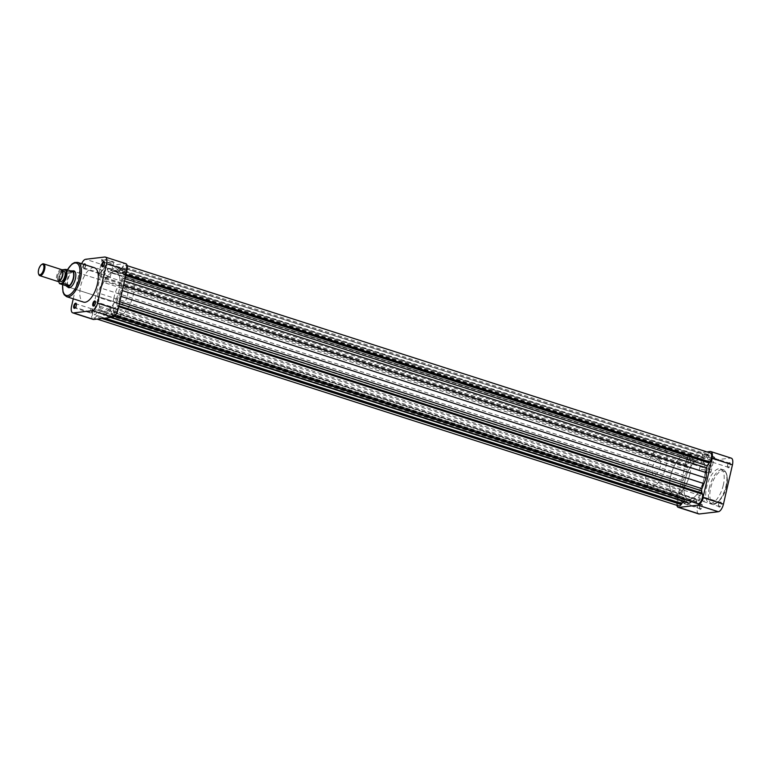 <?xml version="1.0" encoding="UTF-8"?>
<svg xmlns="http://www.w3.org/2000/svg" width="771" height="771" viewBox="0 0 771 771"><rect width="100%" height="100%" fill="white"/><g stroke="black" fill="none" stroke-linecap="round" stroke-linejoin="round"><path stroke-width="0.58" stroke-dasharray="3.85 2.89" d="M38.829 274.563A6.207 2.689 107.8 0 1 39.167 268.954A6.207 2.689 107.8 0 1 42.164 264.193M59.82 280.634A5.484 2.38 107.8 0 1 58.991 280.972A5.484 2.38 107.8 0 1 57.652 276.008A5.484 2.38 107.8 0 1 61.401 270.438A5.484 2.38 107.8 0 1 62.759 271.479M61.478 269.59A6.207 2.689 -72.2 0 0 60.938 269.542A6.207 2.689 -72.2 0 0 56.842 275.266A6.207 2.689 -72.2 0 0 57.68 281.415M658.193 459.256A8.279 3.595 -72.2 0 0 652.729 466.879A8.279 3.595 -72.2 0 0 653.837 475.09A8.279 3.595 -72.2 0 0 654.55 475.148A8.279 3.595 -72.2 0 0 660.024 467.525A8.279 3.595 -72.2 0 0 658.906 459.323A8.279 3.595 -72.2 0 0 658.193 459.256M70.942 270.987A8.279 3.595 -72.2 0 0 70.315 271.334A8.279 3.595 -72.2 0 0 66.325 277.676A8.279 3.595 -72.2 0 0 65.882 285.154A8.279 3.595 -72.2 0 0 66.19 285.8M684.889 455.044A20.701 8.973 -72.2 0 0 671.223 474.098A20.701 8.973 -72.2 0 0 674.018 494.606A20.701 8.973 -72.2 0 0 675.791 494.77A20.701 8.973 -72.2 0 0 689.467 475.717A20.701 8.973 -72.2 0 0 686.672 455.198A20.701 8.973 -72.2 0 0 684.889 455.044M660.92 447.344A20.701 8.973 -72.2 0 0 647.255 466.397A20.701 8.973 -72.2 0 0 650.04 486.906A20.701 8.973 -72.2 0 0 651.823 487.07A20.701 8.973 -72.2 0 0 665.498 468.016A20.701 8.973 -72.2 0 0 662.703 447.498A20.701 8.973 -72.2 0 0 660.92 447.344M71.086 271.035A8.018 3.479 -72.2 0 0 70.074 271.498A8.018 3.479 -72.2 0 0 69.515 271.932A8.018 3.479 -72.2 0 0 65.776 284.885A8.018 3.479 -72.2 0 0 66.325 285.839M64.051 271.344A5.33 2.313 -72.2 0 0 63.588 271.305A5.33 2.313 -72.2 0 0 60.071 276.211A5.33 2.313 -72.2 0 0 60.784 281.492M61.372 270.592A5.33 2.313 -72.2 0 0 57.854 275.498A5.33 2.313 -72.2 0 0 58.567 280.779A5.33 2.313 -72.2 0 0 59.03 280.817A5.33 2.313 -72.2 0 0 62.547 275.912A5.33 2.313 -72.2 0 0 61.825 270.631A5.33 2.313 -72.2 0 0 61.372 270.592M59.675 283.699A8.018 3.479 107.8 0 1 59.136 277.001A8.018 3.479 107.8 0 1 62.856 269.792L69.515 271.932L72.715 271.556M103.256 273.136A2.583 1.118 107.8 0 1 105.251 270.525A2.583 1.118 107.8 0 1 105.666 272.847A2.583 1.118 107.8 0 1 103.671 275.459A2.583 1.118 107.8 0 1 103.256 273.136M688.339 461.068A2.583 1.118 107.8 0 1 690.324 458.466A2.583 1.118 107.8 0 1 690.739 460.788A2.583 1.118 107.8 0 1 688.744 463.39A2.583 1.118 107.8 0 1 688.339 461.068M122.29 270.891A2.583 1.118 107.8 0 1 124.285 268.279A2.583 1.118 107.8 0 1 124.69 270.602A2.583 1.118 107.8 0 1 122.705 273.204A2.583 1.118 107.8 0 1 122.29 270.891M707.364 458.822A2.583 1.118 107.8 0 1 709.359 456.22A2.583 1.118 107.8 0 1 709.773 458.543A2.583 1.118 107.8 0 1 707.778 461.145A2.583 1.118 107.8 0 1 707.364 458.822M113.279 310.212A2.583 1.118 107.8 0 1 115.274 307.61A2.583 1.118 107.8 0 1 115.689 309.932A2.583 1.118 107.8 0 1 113.694 312.534A2.583 1.118 107.8 0 1 113.279 310.212M698.362 498.153A2.583 1.118 107.8 0 1 700.357 495.541A2.583 1.118 107.8 0 1 700.762 497.864A2.583 1.118 107.8 0 1 698.767 500.475A2.583 1.118 107.8 0 1 698.362 498.153M94.255 312.457A2.583 1.118 107.8 0 1 96.24 309.855A2.583 1.118 107.8 0 1 96.654 312.178A2.583 1.118 107.8 0 1 94.66 314.78A2.583 1.118 107.8 0 1 94.255 312.457M679.328 500.398A2.583 1.118 107.8 0 1 681.323 497.796A2.583 1.118 107.8 0 1 681.728 500.109A2.583 1.118 107.8 0 1 679.743 502.721A2.583 1.118 107.8 0 1 679.328 500.398M99.864 292.672A20.701 8.973 107.8 0 1 115.804 271.826A20.701 8.973 107.8 0 1 119.081 290.397A20.701 8.973 107.8 0 1 103.141 311.243A20.701 8.973 107.8 0 1 99.864 292.672A20.701 8.973 -72.2 0 0 103.141 311.243A20.701 8.973 -72.2 0 0 119.081 290.397A20.701 8.973 -72.2 0 0 115.804 271.826A20.701 8.973 -72.2 0 0 99.864 292.672M684.937 480.603A20.701 8.973 107.8 0 1 700.878 459.757A20.701 8.973 107.8 0 1 704.164 478.328A20.701 8.973 107.8 0 1 688.224 499.174A20.701 8.973 107.8 0 1 684.937 480.603A20.701 8.973 107.8 0 1 700.878 459.757A20.701 8.973 107.8 0 1 704.164 478.328A20.701 8.973 107.8 0 1 688.224 499.174A20.701 8.973 107.8 0 1 684.937 480.603M116.614 301.519A2.072 0.896 -72.2 0 0 116.575 302.887L117.471 306.309A5.946 2.583 107.8 0 1 116.151 312.795A5.946 2.583 107.8 0 1 112.662 315.734A5.946 2.583 107.8 0 1 111.756 314.78L111.053 311.388A2.072 0.896 -72.2 0 0 110.648 310.752A2.072 0.896 -72.2 0 0 110.041 310.964L104.018 315.358L99.825 312.322A2.072 0.896 -72.2 0 0 99.671 312.226A2.072 0.896 -72.2 0 0 98.678 312.872L96.124 316.621A5.946 2.583 107.8 0 1 93.638 317.989A5.946 2.583 107.8 0 1 92.693 312.65A5.946 2.583 107.8 0 1 94.081 309.065L96.645 305.22A2.072 0.896 -72.2 0 0 97.348 303.08L97.936 292.893L102.254 281.993A2.072 0.896 -72.2 0 0 102.495 279.728L101.473 276.76A5.946 2.583 107.8 0 1 101.695 273.32A5.946 2.583 107.8 0 1 106.282 267.325A5.946 2.583 107.8 0 1 107.188 268.289L108.094 271.527A2.072 0.896 -72.2 0 0 108.47 272.009A2.072 0.896 -72.2 0 0 109.125 271.758A23.805 10.322 107.8 0 1 111.313 270.023L114.937 267.691L119.119 270.766A2.072 0.896 -72.2 0 0 119.264 270.852A2.072 0.896 -72.2 0 0 120.257 270.207L122.82 266.438A5.946 2.583 107.8 0 1 125.316 265.079A5.946 2.583 107.8 0 1 124.863 274.004L122.319 277.82A2.072 0.896 -72.2 0 0 121.712 279.256A2.072 0.896 -72.2 0 0 121.616 279.998L121.008 290.166L116.855 300.757A2.072 0.896 -72.2 0 0 116.614 301.519M678.711 505.921A5.946 2.583 107.8 0 1 677.767 500.581A5.946 2.583 107.8 0 1 679.155 496.996L681.728 493.151A2.072 0.896 -72.2 0 0 682.422 491.021L683.019 480.825L687.327 469.934A2.072 0.896 -72.2 0 0 687.578 467.669L686.556 464.691A5.946 2.583 107.8 0 1 686.778 461.251A5.946 2.583 107.8 0 1 691.356 455.266A5.946 2.583 107.8 0 1 692.271 456.22L107.188 268.289M679.155 496.996L94.081 309.065M692.271 456.22L692.04 457.213L693.177 459.458A2.072 0.896 -72.2 0 0 693.543 459.95A2.072 0.896 -72.2 0 0 694.208 459.699A23.805 10.322 107.8 0 1 696.396 457.955L700.01 455.622L704.193 458.706A2.072 0.896 -72.2 0 0 704.347 458.793A2.072 0.896 -72.2 0 0 705.33 458.138L707.903 454.379A5.946 2.583 107.8 0 1 710.39 453.011M697.745 503.675A5.946 2.583 107.8 0 1 696.83 502.711L696.126 499.319A2.072 0.896 -72.2 0 0 695.721 498.692A2.072 0.896 -72.2 0 0 695.114 498.895L691.587 501.699M689.091 503.299L684.908 500.263A2.072 0.896 -72.2 0 0 684.744 500.167A2.072 0.896 -72.2 0 0 683.752 500.813L683.328 501.439M101.984 318.51L96.124 316.621M679.637 496.948L94.563 309.007M679.877 495.888L94.804 307.957M682.711 485.046L97.628 297.114M683.019 480.825L97.936 292.893M684.937 475.659L99.864 287.718M686.797 465.694L101.714 277.753M687.038 464.643L101.955 276.702M686.556 464.691L101.473 276.76M692.04 457.213L106.967 269.281M692.551 457.155L107.477 269.224M700.01 455.622L114.937 267.691M702.236 456.962L117.163 269.021M707.161 455.43L122.088 267.498M707.672 455.372L122.599 267.431M707.903 454.379L122.82 266.438M126.03 274.37L124.863 274.004M125.981 274.572L124.391 274.052M125.74 275.623L124.15 275.112M123.485 285.472L121.452 284.817M122.319 290.58L121.008 290.166M120.989 296.363L118.956 295.717M118.83 305.817L117.231 305.306M702.063 494.298L116.99 306.357M118.628 306.675L117.471 306.309M696.83 502.711L111.756 314.78M697.061 501.719L111.978 313.787M696.55 501.776L111.467 313.845M692.676 500.996L107.603 313.065M110.629 317.488L104.018 315.358M686.566 501.834L101.493 313.903M104.923 318.163L96.857 315.57M104.413 318.221L96.346 315.628M113.327 262.93A6.438 1.128 -167.1 0 0 113.944 262.766A6.438 1.128 -167.1 0 0 110.002 260.559A6.438 1.128 -167.1 0 0 102.283 259.374A6.438 1.128 -167.1 0 0 101.589 259.933A6.438 1.128 -167.1 0 0 106.687 262.044A6.438 1.128 -167.1 0 0 113.327 262.93M102.61 260.02A5.917 1.041 12.9 0 1 109.222 260.964A5.917 1.041 12.9 0 1 113.462 262.969A5.917 1.041 12.9 0 1 113.337 263.133A5.917 1.041 12.9 0 1 112.778 263.277A5.917 1.041 12.9 0 1 106.668 262.468A5.917 1.041 12.9 0 1 101.974 260.531A5.917 1.041 12.9 0 1 101.917 260.328A5.917 1.041 12.9 0 1 102.61 260.02M85.408 264.887A2.689 1.166 107.8 0 1 85.292 266.284A2.689 1.166 107.8 0 1 83.856 268.848A2.689 1.166 107.8 0 1 82.786 266.583A2.689 1.166 107.8 0 1 83.827 264.386M84.617 264.636A2.168 0.944 -72.2 0 0 83.47 266.689A2.168 0.944 -72.2 0 0 83.817 268.645A2.168 0.944 -72.2 0 0 84.338 268.53A2.168 0.944 -72.2 0 0 85.494 266.458A2.168 0.944 -72.2 0 0 85.494 264.896A2.168 0.944 -72.2 0 0 85.379 264.675M103.141 266.39A2.168 0.944 -72.2 0 0 103.362 266.284A2.168 0.944 -72.2 0 0 104.528 264.212A2.168 0.944 -72.2 0 0 104.528 262.651A2.168 0.944 -72.2 0 0 104.413 262.429M94.139 305.721A2.168 0.944 -72.2 0 0 94.361 305.605A2.168 0.944 -72.2 0 0 95.517 303.543A2.168 0.944 -72.2 0 0 95.527 301.981A2.168 0.944 -72.2 0 0 95.402 301.76M75.105 307.966A2.168 0.944 -72.2 0 0 75.327 307.86A2.168 0.944 -72.2 0 0 76.483 305.788A2.168 0.944 -72.2 0 0 76.493 304.227A2.168 0.944 -72.2 0 0 76.377 304.005M67.54 286.754A8.799 3.816 107.8 0 1 67.212 279.748A8.799 3.816 107.8 0 1 72.599 270.997M70.932 286.995A8.279 3.595 -72.2 0 0 71.163 286.851A8.279 3.595 -72.2 0 0 75.587 278.957A8.279 3.595 -72.2 0 0 75.606 273.03A8.279 3.595 -72.2 0 0 75.5 272.77M658.906 459.323L74.276 271.527A8.279 3.595 -72.2 0 0 67.896 279.863A8.279 3.595 -72.2 0 0 69.207 287.294L653.837 475.09M99.314 274.418A5.917 1.041 12.9 0 1 105.926 275.363A5.917 1.041 12.9 0 1 110.166 277.377A5.917 1.041 12.9 0 1 109.472 277.685A5.917 1.041 12.9 0 1 102.861 276.741A5.917 1.041 12.9 0 1 98.621 274.727A5.917 1.041 12.9 0 1 99.314 274.418M120.064 269.195A2.168 0.944 -72.2 0 0 119.717 267.248A2.168 0.944 -72.2 0 0 118.04 269.436A2.168 0.944 -72.2 0 0 118.387 271.382A2.168 0.944 -72.2 0 0 120.064 269.195M101.03 271.45A2.168 0.944 -72.2 0 0 100.683 269.493A2.168 0.944 -72.2 0 0 99.016 271.681A2.168 0.944 -72.2 0 0 99.353 273.638A2.168 0.944 -72.2 0 0 101.03 271.45M92.019 310.78A2.168 0.944 -72.2 0 0 91.682 308.824A2.168 0.944 -72.2 0 0 90.005 311.012A2.168 0.944 -72.2 0 0 90.352 312.968A2.168 0.944 -72.2 0 0 92.019 310.78M111.053 308.525A2.168 0.944 -72.2 0 0 110.706 306.579A2.168 0.944 -72.2 0 0 109.039 308.766A2.168 0.944 -72.2 0 0 109.386 310.713A2.168 0.944 -72.2 0 0 111.053 308.525M127.523 295.64A8.279 3.595 -72.2 0 0 126.213 288.209A8.279 3.595 -72.2 0 0 119.833 296.546A8.279 3.595 -72.2 0 0 121.143 303.976A8.279 3.595 -72.2 0 0 127.523 295.64M94.563 267.826A18.003 7.806 -72.2 0 0 80.695 285.964A18.003 7.806 -72.2 0 0 83.547 302.116M114.069 297.23A20.701 8.973 -72.2 0 0 117.346 315.802A20.701 8.973 -72.2 0 0 133.287 294.965A20.701 8.973 -72.2 0 0 130.01 276.394A20.701 8.973 -72.2 0 0 114.069 297.23M81.639 263.682A7.45 3.229 -72.2 0 0 80.579 266.843L101.001 273.397L91.99 312.727L71.568 306.174M101.001 273.397A7.45 3.229 107.8 0 1 106.099 265.841L125.133 263.595A7.45 3.229 107.8 0 1 125.769 263.653M93.175 319.416A7.45 3.229 107.8 0 1 91.99 312.727M73.255 298.811L80.579 266.843M730.243 465.086A2.689 1.166 -72.2 0 0 729.173 462.822A2.689 1.166 -72.2 0 0 727.737 465.385A2.689 1.166 -72.2 0 0 727.737 467.313A2.689 1.166 -72.2 0 0 728.981 467.515A2.689 1.166 -72.2 0 0 730.243 465.086M727.535 465.212A2.168 0.944 107.8 0 1 728.701 463.14A2.168 0.944 107.8 0 1 729.212 463.024A2.168 0.944 107.8 0 1 729.559 464.98A2.168 0.944 107.8 0 1 727.882 467.168A2.168 0.944 107.8 0 1 727.535 466.773A2.168 0.944 107.8 0 1 727.535 465.212M711.209 467.342A2.689 1.166 -72.2 0 0 710.139 465.067A2.689 1.166 -72.2 0 0 708.703 467.631A2.689 1.166 -72.2 0 0 708.703 469.558A2.689 1.166 -72.2 0 0 709.946 469.761A2.689 1.166 -72.2 0 0 711.209 467.342M708.501 467.457A2.168 0.944 107.8 0 1 709.667 465.395A2.168 0.944 107.8 0 1 710.178 465.27A2.168 0.944 107.8 0 1 710.525 467.226A2.168 0.944 107.8 0 1 708.848 469.414A2.168 0.944 107.8 0 1 708.501 469.019A2.168 0.944 107.8 0 1 708.501 467.457M721.232 504.417A2.689 1.166 -72.2 0 0 720.172 502.152A2.689 1.166 -72.2 0 0 718.736 504.716A2.689 1.166 -72.2 0 0 718.726 506.643A2.689 1.166 -72.2 0 0 719.969 506.846A2.689 1.166 -72.2 0 0 721.232 504.417M718.524 504.542A2.168 0.944 107.8 0 1 719.69 502.47A2.168 0.944 107.8 0 1 720.201 502.355A2.168 0.944 107.8 0 1 720.548 504.311A2.168 0.944 107.8 0 1 718.871 506.499A2.168 0.944 107.8 0 1 718.524 506.104A2.168 0.944 107.8 0 1 718.524 504.542M702.198 506.672A2.689 1.166 -72.2 0 0 701.138 504.398A2.689 1.166 -72.2 0 0 699.702 506.961A2.689 1.166 -72.2 0 0 699.692 508.889A2.689 1.166 -72.2 0 0 700.945 509.091A2.689 1.166 -72.2 0 0 702.198 506.672M699.499 506.788A2.168 0.944 107.8 0 1 700.656 504.716A2.168 0.944 107.8 0 1 701.167 504.6A2.168 0.944 107.8 0 1 701.514 506.557A2.168 0.944 107.8 0 1 699.837 508.744A2.168 0.944 107.8 0 1 699.49 508.349A2.168 0.944 107.8 0 1 699.499 506.788M702.969 454.437A6.438 1.128 -167.1 0 0 702.275 454.996A6.438 1.128 -167.1 0 0 707.383 457.107A6.438 1.128 -167.1 0 0 714.023 457.993A6.438 1.128 -167.1 0 0 714.63 457.829A6.438 1.128 -167.1 0 0 710.698 455.622A6.438 1.128 -167.1 0 0 702.969 454.437M713.464 458.34A5.917 1.041 12.9 0 1 707.354 457.531A5.917 1.041 12.9 0 1 702.66 455.594A5.917 1.041 12.9 0 1 702.612 455.391A5.917 1.041 12.9 0 1 703.306 455.083A5.917 1.041 12.9 0 1 709.918 456.027A5.917 1.041 12.9 0 1 714.158 458.032A5.917 1.041 12.9 0 1 714.023 458.196A5.917 1.041 12.9 0 1 713.464 458.34M710.168 472.748A5.917 1.041 12.9 0 1 703.557 471.794A5.917 1.041 12.9 0 1 699.316 469.79A5.917 1.041 12.9 0 1 700.01 469.481A5.917 1.041 12.9 0 1 706.612 470.426A5.917 1.041 12.9 0 1 710.862 472.43A5.917 1.041 12.9 0 1 710.168 472.748M692.965 462.475A2.168 0.944 107.8 0 1 694.642 460.287A2.168 0.944 107.8 0 1 694.989 462.234A2.168 0.944 107.8 0 1 693.312 464.421A2.168 0.944 107.8 0 1 692.965 462.475M711.999 460.22A2.168 0.944 107.8 0 1 713.676 458.032A2.168 0.944 107.8 0 1 714.013 459.988A2.168 0.944 107.8 0 1 712.346 462.176A2.168 0.944 107.8 0 1 711.999 460.22M702.988 499.55A2.168 0.944 107.8 0 1 704.665 497.362A2.168 0.944 107.8 0 1 705.012 499.319A2.168 0.944 107.8 0 1 703.335 501.507A2.168 0.944 107.8 0 1 702.988 499.55M683.964 501.805A2.168 0.944 107.8 0 1 685.631 499.618A2.168 0.944 107.8 0 1 685.978 501.564A2.168 0.944 107.8 0 1 684.301 503.752A2.168 0.944 107.8 0 1 683.964 501.805M689.958 473.77A20.701 8.973 107.8 0 1 674.018 494.606A20.701 8.973 107.8 0 1 670.731 476.035A20.701 8.973 107.8 0 1 686.672 455.198A20.701 8.973 107.8 0 1 689.958 473.77M723.333 485.036A18.003 7.806 107.8 0 1 709.465 503.174A18.003 7.806 107.8 0 1 706.602 487.012A18.003 7.806 107.8 0 1 720.48 468.884A18.003 7.806 107.8 0 1 723.333 485.036M706.959 451.912L691.173 453.772A7.45 3.229 -72.2 0 0 686.074 461.337L677.073 500.668A7.45 3.229 -72.2 0 0 676.861 505.323M698.671 513.91A7.45 3.229 107.8 0 1 697.485 507.222L706.496 467.891A7.45 3.229 107.8 0 1 711.594 460.335L730.629 458.09A7.45 3.229 107.8 0 1 731.265 458.147M62.249 270.245A7.508 3.257 -72.2 0 0 58.683 281.338M119.293 303.764L116.575 302.887M124.526 280.933L121.616 279.998M681.728 493.151L96.645 305.22M682.422 491.021L97.348 303.08M687.327 469.934L102.254 281.993M687.578 467.669L102.495 279.728M693.177 459.458L108.094 271.527M694.208 459.699L109.125 271.758M696.396 457.955L111.313 270.023M704.193 458.706L119.119 270.766M705.33 458.138L120.257 270.207M125.037 278.697L122.319 277.82M119.775 301.692L116.855 300.757M696.126 499.319L111.053 311.388M695.114 498.895L110.041 310.964M684.908 500.263L99.825 312.322M683.752 500.813L98.678 312.872M67.443 269.869A16.972 7.363 -72.2 0 0 63.415 280.201A16.972 7.363 -72.2 0 0 62.692 284.672M66.682 296.7A18.003 7.806 107.8 0 1 63.82 280.538A18.003 7.806 107.8 0 1 77.688 262.41M106.099 265.841L85.677 259.278M104.711 257.032L125.133 263.595M726.407 486.241A16.972 7.363 107.8 0 1 714.794 503.453A16.972 7.363 107.8 0 1 710.64 488.101A16.972 7.363 107.8 0 1 722.254 470.879A16.972 7.363 107.8 0 1 726.407 486.241M709.272 487.87A18.003 7.806 -72.2 0 0 712.125 504.022A18.003 7.806 -72.2 0 0 725.993 485.894A18.003 7.806 -72.2 0 0 723.14 469.741A18.003 7.806 -72.2 0 0 709.272 487.87M686.074 461.337L706.496 467.891M697.485 507.222L677.073 500.668M710.207 451.527L730.629 458.09M711.594 460.335L691.173 453.772M117.346 315.802L650.04 486.906M59.271 281.001L58.567 280.779M62.528 270.852L61.825 270.631M130.01 276.394L662.703 447.498M58.586 281.376L62.191 270.158M690.324 458.466L105.251 270.525M709.359 456.22L124.285 268.279M700.357 495.541L115.274 307.61M681.323 497.796L96.24 309.855M691.356 455.266L106.282 267.325M97.069 319.088L93.638 317.989M693.543 459.95L108.47 272.009M704.347 458.793L119.264 270.852M127.167 265.677L125.316 265.079M114.513 316.332L112.662 315.734M695.721 498.692L110.648 310.752M684.744 500.167L99.671 312.226M679.743 502.721L94.66 314.78M698.767 500.475L113.694 312.534M707.778 461.145L122.705 273.204M688.744 463.39L103.671 275.459M113.337 263.133L113.944 262.766M85.494 264.896L85.292 264.357M104.528 262.651L104.326 262.111M95.527 301.981L95.325 301.442M76.493 304.227L76.29 303.687M75.606 273.03L75.404 272.491M110.166 277.377L113.462 262.969M67.328 269.831L63.289 280.259L62.567 284.634M119.717 267.248L104.181 262.256M100.683 269.493L85.147 264.501M91.682 308.824L76.146 303.832M110.706 306.579L95.17 301.586M126.213 288.209L74.276 271.527M121.143 303.976L69.207 287.294M109.386 310.713L93.84 305.73M90.352 312.968L74.816 307.976M99.353 273.638L83.817 268.645M118.387 271.382L102.851 266.4M98.621 274.727L101.917 260.328M71.163 286.851L70.681 287.169M75.327 307.86L74.845 308.178M94.361 305.605L93.879 305.933M84.338 268.53L83.856 268.848M101.974 260.531L101.589 259.933M719.69 502.47L720.172 502.152M700.656 504.716L701.138 504.398M702.66 455.594L702.275 454.996M720.48 468.884L723.14 469.741C725.251 469.134 729.241 476.738 726.523 486.183C724.451 498.991 713.445 506.846 712.125 504.022L709.465 503.174M699.316 469.79L702.612 455.391M694.642 460.287L710.178 465.27M713.676 458.032L729.212 463.024M704.665 497.362L720.201 502.355M685.631 499.618L701.167 504.6M684.301 503.752L699.837 508.744M703.335 501.507L718.871 506.499M712.346 462.176L727.882 467.168M693.312 464.421L708.848 469.414M710.862 472.43L714.158 458.032M714.023 458.196L714.63 457.829M699.49 508.349L699.692 508.889M718.524 506.104L718.726 506.643M708.501 469.019L708.703 469.558M727.535 466.773L727.737 467.313"/><path stroke-width="1.16" d="M42.318 264.308A5.484 2.38 -72.2 0 0 41.489 264.646A5.484 2.38 -72.2 0 0 38.849 268.848A5.484 2.38 -72.2 0 0 38.55 273.801A5.484 2.38 -72.2 0 0 39.909 274.833A5.484 2.38 -72.2 0 0 43.658 269.272A5.484 2.38 -72.2 0 0 42.318 264.308M41.489 264.646L42.164 264.193A6.207 2.689 107.8 0 1 43.099 263.817A6.207 2.689 107.8 0 1 43.629 263.865A6.207 2.689 107.8 0 1 44.467 270.014A6.207 2.689 107.8 0 1 40.371 275.729A6.207 2.689 107.8 0 1 39.832 275.681A6.207 2.689 107.8 0 1 38.829 274.563L38.55 273.801M39.832 275.681L57.68 281.415A6.207 2.689 -72.2 0 0 58.21 281.463A6.207 2.689 -72.2 0 0 59.145 281.087A6.207 2.689 -72.2 0 0 62.143 276.326A6.207 2.689 -72.2 0 0 62.48 270.717A6.207 2.689 -72.2 0 0 61.478 269.59L43.629 263.865M66.19 285.8A8.279 3.595 -72.2 0 0 67.212 286.648A8.279 3.595 -72.2 0 0 67.925 286.716A8.279 3.595 -72.2 0 0 73.39 279.092A8.279 3.595 -72.2 0 0 72.272 270.891A8.279 3.595 -72.2 0 0 71.558 270.823A8.279 3.595 -72.2 0 0 70.942 270.987M62.856 269.792L66.055 269.416A8.018 3.479 107.8 0 1 66.585 276.124A8.018 3.479 107.8 0 1 62.865 283.323L69.525 285.463A8.018 3.479 -72.2 0 0 73.245 278.264A8.018 3.479 -72.2 0 0 72.715 271.556A8.018 3.479 -72.2 0 0 71.279 271.006A8.018 3.479 -72.2 0 0 71.086 271.035M66.325 285.839A8.018 3.479 -72.2 0 0 67.761 286.398A8.018 3.479 -72.2 0 0 69.525 285.463L66.325 285.839L59.675 283.699M59.271 281.001L60.784 281.492A5.33 2.313 -72.2 0 0 61.246 281.531A5.33 2.313 -72.2 0 0 64.764 276.625A5.33 2.313 -72.2 0 0 64.051 271.344L62.528 270.852M62.865 283.323L59.916 283.477A7.508 3.257 -72.2 0 1 58.683 281.338M72.715 271.556L66.055 269.416M62.48 270.717L62.759 271.479A5.484 2.38 107.8 0 1 62.461 276.432A5.484 2.38 107.8 0 1 59.82 280.634L59.145 281.087M127.167 265.677L710.39 453.011A5.946 2.583 107.8 0 1 709.946 461.935L707.393 465.751A2.072 0.896 -72.2 0 0 706.795 467.197A2.072 0.896 -72.2 0 0 706.689 467.939L706.082 478.097L701.938 488.698A2.072 0.896 -72.2 0 0 701.697 489.45A2.072 0.896 -72.2 0 0 701.649 490.828L702.111 494.095M683.328 501.439L681.198 504.562A5.946 2.583 107.8 0 1 678.711 505.921L97.069 319.088M118.628 306.675L702.545 494.24A5.946 2.583 107.8 0 1 701.225 500.726A5.946 2.583 107.8 0 1 697.745 503.675L114.513 316.332M691.587 501.699L689.091 503.299L110.629 317.488M681.198 504.562L101.984 318.51M709.946 461.935L126.03 274.37M709.465 461.993L125.981 274.572M709.224 463.043L125.74 275.623M706.535 472.748L123.485 285.472M706.082 478.097L122.319 290.58M704.039 483.648L120.989 296.363M702.304 493.247L118.83 305.817M681.93 503.502L104.923 318.163M681.429 503.569L104.413 318.221M83.827 264.386A2.689 1.166 107.8 0 1 85.292 264.357A2.689 1.166 107.8 0 1 85.408 264.887M85.379 264.675A2.168 0.944 -72.2 0 0 85.147 264.501A2.168 0.944 -72.2 0 0 84.617 264.636M101.82 264.328A2.689 1.166 107.8 0 1 103.083 261.909A2.689 1.166 107.8 0 1 104.326 262.111A2.689 1.166 107.8 0 1 104.326 264.039A2.689 1.166 107.8 0 1 102.89 266.602A2.689 1.166 107.8 0 1 101.82 264.328M104.413 262.429A2.168 0.944 -72.2 0 0 104.181 262.256A2.168 0.944 -72.2 0 0 102.504 264.443A2.168 0.944 -72.2 0 0 102.851 266.4A2.168 0.944 -72.2 0 0 103.141 266.39M92.819 303.658A2.689 1.166 107.8 0 1 94.072 301.239A2.689 1.166 107.8 0 1 95.325 301.442A2.689 1.166 107.8 0 1 95.315 303.369A2.689 1.166 107.8 0 1 93.879 305.933A2.689 1.166 107.8 0 1 92.819 303.658M95.402 301.76A2.168 0.944 -72.2 0 0 95.17 301.586A2.168 0.944 -72.2 0 0 93.503 303.774A2.168 0.944 -72.2 0 0 93.84 305.73A2.168 0.944 -72.2 0 0 94.139 305.721M73.785 305.914A2.689 1.166 107.8 0 1 75.038 303.485A2.689 1.166 107.8 0 1 76.29 303.687A2.689 1.166 107.8 0 1 76.281 305.615A2.689 1.166 107.8 0 1 74.845 308.178A2.689 1.166 107.8 0 1 73.785 305.914M76.377 304.005A2.168 0.944 -72.2 0 0 76.146 303.832A2.168 0.944 -72.2 0 0 74.469 306.02A2.168 0.944 -72.2 0 0 74.816 307.976A2.168 0.944 -72.2 0 0 75.105 307.966M72.599 270.997A8.799 3.816 107.8 0 1 75.404 272.491A8.799 3.816 107.8 0 1 75.385 278.784A8.799 3.816 107.8 0 1 70.681 287.169A8.799 3.816 107.8 0 1 67.54 286.754M75.5 272.77A8.279 3.595 -72.2 0 0 74.276 271.527L72.272 270.891M66.682 296.7L83.547 302.116A18.003 7.806 -72.2 0 0 97.416 283.988A18.003 7.806 -72.2 0 0 94.563 267.826L77.688 262.41A18.003 7.806 107.8 0 1 80.55 278.572A18.003 7.806 107.8 0 1 66.682 296.7L64.186 294.744L63 292.093L62.567 284.634M92.424 310.665A7.45 3.229 -72.2 0 0 97.522 303.109L106.533 263.778A7.45 3.229 -72.2 0 0 105.348 257.09L125.769 263.653A7.45 3.229 107.8 0 1 126.955 270.332L117.944 309.663A7.45 3.229 107.8 0 1 112.845 317.228L92.424 310.665L73.399 312.91L93.811 319.473L112.845 317.228M93.811 319.473A7.45 3.229 107.8 0 1 93.175 319.416L72.753 312.853A7.45 3.229 -72.2 0 0 73.399 312.91M105.348 257.09A7.45 3.229 -72.2 0 0 104.711 257.032L85.677 259.278A7.45 3.229 -72.2 0 0 81.639 263.682M72.753 312.853A7.45 3.229 -72.2 0 1 71.568 306.174L73.255 298.811M67.212 286.648L69.207 287.294A8.279 3.595 -72.2 0 0 70.932 286.995M712.028 458.273L703.027 497.603L723.439 504.157L732.45 464.826L712.028 458.273A7.45 3.229 -72.2 0 0 710.852 451.584A7.45 3.229 -72.2 0 0 710.207 451.527L706.959 451.912M676.861 505.323A7.45 3.229 -72.2 0 0 678.249 507.347A7.45 3.229 -72.2 0 0 678.894 507.405L699.316 513.968L718.341 511.722L697.928 505.159L678.894 507.405M697.928 505.159A7.45 3.229 -72.2 0 0 703.027 497.603M710.852 451.584L731.265 458.147A7.45 3.229 107.8 0 1 732.45 464.826M723.439 504.157A7.45 3.229 107.8 0 1 718.341 511.722M699.316 513.968A7.45 3.229 107.8 0 1 698.671 513.91L678.249 507.347M63.106 269.571A7.508 3.257 -72.2 0 0 62.249 270.245M61.728 283.265A7.508 3.257 -72.2 0 0 65.901 276.008A7.508 3.257 -72.2 0 0 64.918 269.358M701.649 490.828L119.293 303.764M706.689 467.939L124.526 280.933M707.393 465.751L125.037 278.697M701.938 488.698L119.775 301.692M62.692 284.672A16.972 7.363 -72.2 0 0 68.706 295.264A16.972 7.363 -72.2 0 0 79.182 278.341A16.972 7.363 -72.2 0 0 77.418 263.586A16.972 7.363 -72.2 0 0 67.443 269.869M126.955 270.332L106.533 263.778M97.522 303.109L117.944 309.663M59.531 283.632L58.586 281.376M62.191 270.158L62.721 269.667M67.328 269.831L72.021 264.01L74.527 262.545L77.688 262.41"/></g></svg>
